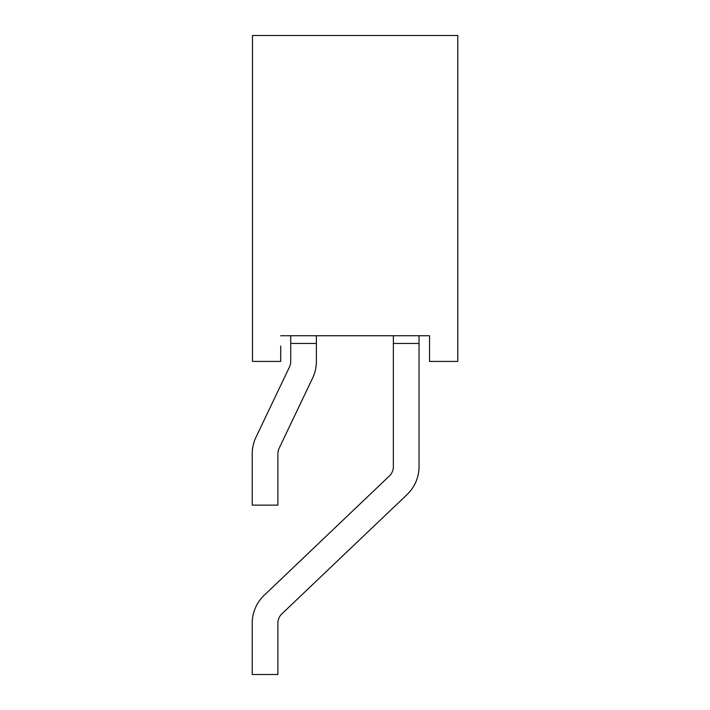 <?xml version="1.0" encoding="UTF-8"?>
<svg xmlns="http://www.w3.org/2000/svg" width="710" height="710" viewBox="0 0 710 710"><rect width="100%" height="100%" fill="white"/><g stroke="black" fill="none" stroke-linecap="round" stroke-linejoin="round"><path stroke-width="1.06" d="M421.855 335.75L391.059 335.75M280.707 335.75L429.55 335.75L429.55 361.417L457.781 361.417L457.781 35.5L252.476 35.5L252.476 361.417L280.707 361.417L280.707 346.018M319.198 335.75L288.402 335.75M429.55 346.018L429.55 335.75M316.376 335.75L316.376 361.417A38.73 38.73 0 0 1 312.604 378.084L279.136 448.276A12.833 12.833 0 0 0 277.885 453.805A12.833 12.833 0 0 1 279.136 448.276A12.833 12.833 0 0 0 277.885 453.805A12.833 12.833 0 0 1 279.136 448.276A12.833 12.833 0 0 0 277.885 453.805L277.885 505.129L252.219 505.129L252.219 453.805A38.491 38.491 0 0 1 255.973 437.236L289.44 367.043A13.073 13.073 0 0 0 290.718 361.417A13.073 13.073 0 0 1 289.44 367.043A13.073 13.073 0 0 0 290.718 361.417A13.073 13.073 0 0 1 289.44 367.043A13.073 13.073 0 0 0 290.718 361.417L290.718 335.75M252.219 505.129L252.219 453.805L252.219 505.129M419.024 335.75L419.024 466.683A38.491 38.491 0 0 1 407.087 494.55L281.861 613.884A12.833 12.833 0 0 0 277.885 623.176L277.885 674.5L252.219 674.5L252.219 623.176A38.491 38.491 0 0 1 264.155 595.308L389.391 475.975A12.833 12.833 0 0 0 393.367 466.683A12.833 12.833 0 0 1 389.391 475.975A12.833 12.833 0 0 0 393.367 466.683A12.833 12.833 0 0 1 389.391 475.975A12.833 12.833 0 0 0 393.367 466.683L393.367 335.75M419.024 343.454L419.024 466.683L419.024 343.454L419.024 466.683L419.024 343.454L393.367 343.454M281.861 613.884A12.833 12.833 0 0 0 277.885 623.176A12.833 12.833 0 0 1 281.861 613.884A12.833 12.833 0 0 0 277.885 623.176A12.833 12.833 0 0 1 281.861 613.884M316.376 343.454L316.376 361.417L316.376 343.454L290.718 343.454"/></g></svg>
